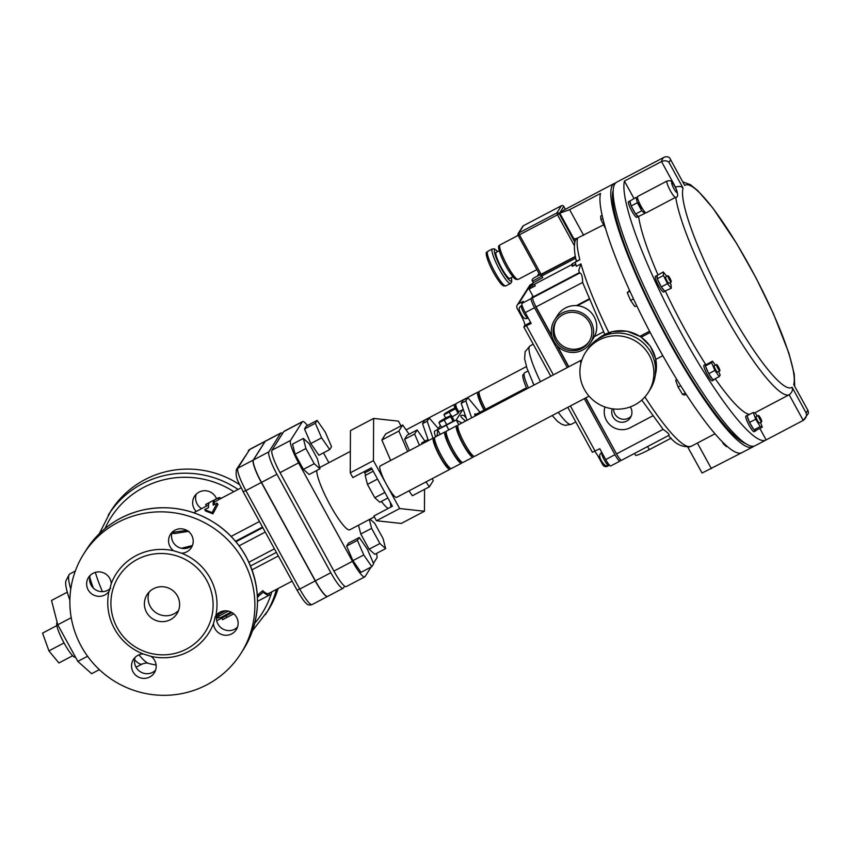 <?xml version="1.0" encoding="UTF-8"?>
<svg xmlns="http://www.w3.org/2000/svg" width="851" height="851" viewBox="0 0 851 851"><rect width="100%" height="100%" fill="white"/><g stroke="black" fill="none" stroke-linecap="round" stroke-linejoin="round"><path stroke-width="1.28" d="M75.431 657.036L75.388 657.078A19.488 3.319 -117.7 0 1 63.304 641.58A19.488 3.319 -117.7 0 1 57.219 622.624M64.027 642.941L48.932 650.877L58.9 662.982L72.665 655.738M48.932 650.877L42.55 633.123L56.826 625.613M451.338 415.384L453.881 420.022L453.083 421.288L450.541 416.65L438.946 422.745L439.754 421.479L445.945 417.798L451.338 415.384L450.541 416.65M453.083 421.288L441.488 427.383L438.946 422.745M446.881 424.968L444.339 420.33M450.924 468.507L450.285 468.848M456.338 407.469L458.88 412.118L458.083 413.384L455.54 408.746L456.338 407.469L450.945 409.884L444.754 413.575L443.945 414.841L455.54 408.746M458.083 413.384L452.168 416.894M451.03 415.511L449.339 412.427M445.658 417.969L443.945 414.841M437.308 434.17L436.797 436.191M435.669 436.786A13.286 2.266 -117.7 0 1 434.733 431.053L437.903 429.383M466.231 418.054L464.114 415.735M463.55 410.203L462.699 409.746L456.221 420L461.827 423.032M475.049 416.075A9.744 1.659 -117.7 0 1 475.018 413.863A9.744 1.659 -117.7 0 1 476.039 414.331M479.985 412.246L467.869 397.672L463.231 400.119L461.189 403.331L465.827 400.895L467.869 397.672M465.827 400.895L471.635 417.862M428.372 440.627L422.553 423.66L427.191 421.213L433.01 438.191M438.382 428.617L429.234 418.001L424.596 420.437L422.553 423.66M429.234 418.001L427.191 421.213M467.008 420.298L461.189 403.331M437.148 436.01L437.669 429.755L456.221 420L458.763 424.638M462.699 409.746L458.636 411.661M440.414 425.415L437.669 429.755L440.212 434.393M448.817 429.872L446.477 425.606M446.243 431.553L445.626 431.84M579.499 272.884L578.754 270.384L580.956 263.884L576.329 266.331A119.608 20.36 -117.7 0 1 575.744 264.236A119.608 20.36 -117.7 0 1 575.308 262.576A119.608 20.36 -117.7 0 1 575.212 262.193L579.85 259.757C576.531 261.236 575.382 261.417 576.414 260.289M582.861 283.032L582.658 282.404C582.499 276.33 581.531 273.203 579.744 273.001L579.584 272.586M663.12 429.372L616.528 453.881A8.861 1.511 62.3 0 0 621.581 460.253L668.673 435.435C670.035 434.84 668.184 432.819 663.12 429.372L641.782 400.055M741.678 452.775L702.075 473.039L687.863 447.232M688.161 447.254L691.523 446.126M603.497 224.887L577.606 238.035A5.319 5.149 -165.1 0 0 575.042 241.216C573.914 246.162 574.308 252.694 576.244 260.789M579.85 259.757A119.608 20.36 -117.7 0 1 577.606 238.035C575.35 238.886 574.085 239.014 573.819 238.408M615.496 183.039A148.84 25.339 62.3 0 0 614.241 183.465A148.84 25.339 62.3 0 0 661.11 326.997A148.84 25.339 62.3 0 0 752.827 446.924L742.008 452.615A148.84 25.339 -117.7 0 1 656.653 344.549A148.84 25.339 -117.7 0 1 600.519 193.443L569.617 209.697L559.798 213.165L573.765 238.652L574.904 242.492M693.671 445.009L715.042 433.755M640.016 336.251L649.536 331.241M683.066 188.124L669.056 162.541A143.521 24.434 -117.7 0 1 670.726 159.914L684.725 185.486A114.289 19.456 -117.7 0 1 750.337 267.459A114.289 19.456 -117.7 0 1 793.717 384.567L808.163 410.778L808.45 413.256L803.227 420.405C806.131 418.149 807.067 415.607 806.057 412.778L792.058 387.205A114.289 19.456 -117.7 0 1 726.446 305.222A114.289 19.456 -117.7 0 1 683.066 188.124C681.502 186.263 678.992 185.954 675.556 187.199L675.396 187.284M793.717 384.567L808.163 410.778M754.72 412.884L789.185 394.758C792.09 392.513 793.047 390.003 792.058 387.205M669.056 162.541C667.492 160.648 664.971 160.318 661.504 161.552L675.556 187.199A119.608 20.36 62.3 0 0 675.503 187.486M684.725 185.486L670.726 159.914C669.758 157.063 667.61 156.137 664.28 157.158L627.198 176.668A148.84 25.339 62.3 0 1 627.378 176.561A148.84 25.339 62.3 0 1 627.57 176.465M627.378 176.561L616.56 182.252A148.84 25.339 62.3 0 0 663.429 325.773A148.84 25.339 62.3 0 0 755.135 445.711L765.953 440.02A148.84 25.339 62.3 0 0 766.145 439.914L803.227 420.405L789.185 394.758A119.608 20.36 62.3 0 1 728.03 320.625A119.608 20.36 62.3 0 1 675.737 197.241M633.952 198.464L624.421 181.05A148.84 25.339 62.3 0 0 680.821 332.337A148.84 25.339 62.3 0 0 765.953 440.02M624.421 181.05L661.504 161.552A148.84 25.339 62.3 0 1 664.28 157.158M766.145 439.914L759.869 428.457M638.644 216.707A119.608 20.36 62.3 0 0 657.929 274.745M665.45 291.319A119.608 20.36 62.3 0 0 705.585 364.313A8.861 1.511 62.3 0 0 705.479 365.845L706.287 364.568A8.861 1.511 62.3 0 0 705.564 364.324L704.022 365.132A8.861 1.511 -117.7 0 0 703.915 365.239A8.861 1.511 -117.7 0 0 706.298 372.674A8.861 1.511 -117.7 0 0 711.553 380.578A8.861 1.511 -117.7 0 0 712.276 380.822L713.819 380.003A8.861 1.511 62.3 0 0 714.032 379.355M715.212 378.738A119.608 20.36 62.3 0 0 749.444 414.458M589.403 341.187A19.488 19.116 32.3 0 1 556.416 338.985A19.488 19.116 32.3 0 1 556.49 320.37M555.49 340.453A19.488 19.116 32.3 0 1 582.701 315.359A19.488 19.116 32.3 0 1 588.956 341.932A19.488 19.116 32.3 0 1 555.49 340.453M746.125 443.765A145.298 24.732 -117.7 0 1 661.642 326.71A145.298 24.732 -117.7 0 1 613.06 190.784M752.827 446.924A148.84 25.339 62.3 0 0 753.135 446.743A148.84 25.339 62.3 0 0 753.89 446.137M559.798 213.165L563.33 210.41L603.114 189.337A148.84 25.339 -117.7 0 1 603.423 189.156L614.241 183.465M755.709 430.914A8.861 1.511 62.3 0 0 755.922 430.393L754.188 429.883A8.861 1.511 62.3 0 0 755.709 430.914L754.167 431.723A8.861 1.511 -117.7 0 1 750.593 427.872A8.861 1.511 -117.7 0 1 746.391 419.447A8.861 1.511 -117.7 0 1 745.912 416.043L747.465 415.235A8.861 1.511 62.3 0 0 747.263 415.607M664.929 291.34L663.652 292.01A8.861 1.511 -117.7 0 1 660.046 288.095A8.861 1.511 -117.7 0 1 655.408 276.33L656.951 275.522A8.861 1.511 62.3 0 0 657.27 278.468L657.089 275.49A8.861 1.511 62.3 0 0 656.951 275.522M637.814 199.017L635.995 197.389L637.356 202.729L641.76 210.771L644.792 213.473L638.367 216.505A8.861 1.511 62.3 0 0 638.367 216.505L635.825 214.239A8.861 1.511 62.3 0 0 638.335 216.526L636.793 217.335A8.861 1.511 -117.7 0 1 629.985 207.442A8.861 1.511 -117.7 0 1 628.538 201.655L629.889 200.953M579.744 273.001L532.758 297.712A8.861 1.511 62.3 0 0 536.066 306.913L582.658 282.404M616.528 453.881L585.85 397.832M568.83 366.749L557.49 346.038M551.852 335.73L536.066 306.913M532.758 297.712L533.311 296.829L529.077 289.095L533.269 282.479M537.226 276.224L538.97 273.458M616.113 453.115L585.648 397.938M568.628 366.855L556.862 345.368M552.065 336.613L535.449 306.254M609.497 465.199L607.54 466.231A3.542 3.478 32.3 0 1 602.753 464.763L598.519 457.019L599.827 456.338M620.783 459.955L620.145 460.965A8.861 1.511 -117.7 0 1 620.039 461.072A8.861 1.511 -117.7 0 1 614.986 454.689L584.307 398.651M592.434 452.211L599.785 448.732L605.71 459.561A8.861 1.511 62.3 0 0 610.763 465.944L620.039 461.072M567.287 367.558L534.524 307.722A8.861 1.511 -117.7 0 1 531.215 298.52L532.832 295.957M522.142 315.87L521.44 316.242L517.206 308.509A3.542 3.478 32.3 0 1 518.599 303.786L523.237 301.35L521.94 303.403A8.861 1.511 62.3 0 0 525.248 312.604L531.184 323.433L523.812 326.986L524.748 325.444L530.598 322.369M532.598 283.532L530.822 284.468A3.542 3.478 -147.7 0 0 529.524 285.67L517.302 304.988M579.414 272.586L533.311 296.829M540.417 275.128L575.414 256.715M575.361 256.417L539.789 274.958L518.142 235.365M576.329 266.331L575.744 264.236M575.68 264.001L572.351 266.342L575.436 264.714M572.351 266.342L571.5 264.789L572.063 263.916L575.212 262.193M533.375 282.681L531.673 285.415L534.417 284.298L571.5 264.789M529.077 289.095L535.258 285.851L532.545 286.883M521.44 316.242A8.861 1.511 -117.7 0 1 524.748 325.444M594.732 451.392A8.861 1.511 -117.7 0 1 598.519 457.019M575.691 258.151L541.821 275.969M572.904 265.459L572.063 263.916M541.874 276.064L542.725 277.607L533.396 282.713L532.556 281.17L541.874 276.064C541.289 274.596 539.768 274.628 537.321 276.171C532.779 278.224 531.194 279.883 532.556 281.17L532.577 281.053M512.919 276.777L509.845 278.394A14.712 2.5 -117.7 0 1 500.782 266.544A14.712 2.5 -117.7 0 1 496.154 252.364L499.229 250.737M523.365 225.76L523.418 225.728A1.776 1.776 0 0 0 522.716 226.355L522.716 226.355A1.776 1.734 32.3 0 1 523.365 225.76L561.383 205.761A1.776 1.734 32.3 0 1 563.777 206.495L565.309 209.293L563.788 206.453A1.776 1.776 0 0 0 561.405 205.74L556.831 212.963L557.49 214.803L559.224 213.697A1.776 1.734 -147.7 0 0 556.831 212.963L518.812 232.961A1.776 1.734 -147.7 0 0 518.163 233.557L518.163 233.557A1.776 1.734 -147.7 0 0 518.121 235.323L519.472 234.802L518.812 232.961L523.365 225.76M671.194 438.137L649.26 449.668A17.722 1.702 151.3 0 1 635.569 455.253L634.569 453.423M589.126 299.509L577.414 305.679A21.264 20.85 32.3 0 1 594.349 336.613L603.54 331.784M576.446 305.594L588.935 299.031M604.944 406.98A17.722 17.382 -147.7 0 0 630.314 427.681L652.664 415.926M630.293 406.895A10.138 9.946 32.3 0 1 630.421 417.628A10.138 9.946 32.3 0 1 612.305 408.788M613.614 408.959A10.138 9.946 -147.7 0 0 631.208 416.086M580.967 363.058A17.722 3.021 -117.7 0 1 581.19 360.239L581.924 359.856M655.823 359.367L662.833 355.675M650.175 332.454L641.303 337.124M584.446 389.535A37.21 36.497 -147.7 0 0 648.345 392.354A37.21 36.497 -147.7 0 0 636.399 341.623A37.21 36.497 -147.7 0 0 585.445 352.569A37.21 36.497 -147.7 0 0 584.446 389.535M585.445 352.569L587.147 349.878A37.21 36.497 32.3 0 1 638.101 338.932A37.21 36.497 32.3 0 1 650.047 389.662L648.345 392.354M631.538 206.633A8.861 1.511 62.3 0 0 635.229 213.378L631.176 205.985L629.921 201.081A8.861 1.511 62.3 0 0 631.07 205.548M644.792 213.473L644.207 211.176M642.314 208.431L642.048 208.569A3.542 0.606 -117.7 0 1 641.324 208.038A3.542 0.606 -117.7 0 1 639.335 204.644A3.542 0.606 -117.7 0 1 638.739 202.293L639.005 202.155M629.921 201.081L635.995 197.389M631.176 205.985L637.356 202.729M635.825 214.239L635.229 213.378M635.58 214.016L641.76 210.771M661.589 287.287A8.861 1.511 62.3 0 0 664.769 291.148L661.28 286.915L657.6 279.405A8.861 1.511 62.3 0 0 660.961 286.255M666.844 276.32L663.259 271.948L663.461 275.501L667.461 283.66L671.258 288.266L671.045 284.713L670.035 282.649M668.95 283.202A3.542 0.606 -117.7 0 1 668.907 283.245A3.542 0.606 -117.7 0 1 666.727 280.394A3.542 0.606 -117.7 0 1 665.61 276.969L667.929 275.756A3.542 0.606 62.3 0 0 669.035 279.171A3.542 0.606 62.3 0 0 671.226 282.021A3.542 0.606 62.3 0 0 671.269 281.979A3.542 0.606 62.3 0 0 670.024 278.458A3.542 0.606 62.3 0 0 667.929 275.756M657.6 279.405L657.27 278.468M657.28 278.756L663.461 275.501M657.089 275.49L663.259 271.948M661.28 286.915L667.461 283.66M671.258 288.266L664.769 291.148M713.17 379.812A8.861 1.511 62.3 0 0 713.819 380.003M709.074 374.185A8.861 1.511 62.3 0 0 712.681 379.386L708.734 373.685L705.67 366.59A8.861 1.511 62.3 0 0 708.457 373.068M715.319 365.196L712.542 361.186L711.585 362.707L714.914 370.43L719.201 376.631L720.169 375.11L718.606 371.483M719.84 370.834L717.521 372.047A3.542 0.606 -117.7 0 1 715.34 369.196A3.542 0.606 -117.7 0 1 714.223 365.77L716.542 364.558A3.542 0.606 62.3 0 0 717.659 367.972A3.542 0.606 62.3 0 0 719.84 370.834A3.542 0.606 62.3 0 0 719.648 369.462A3.542 0.606 62.3 0 0 717.967 366.1A3.542 0.606 62.3 0 0 716.542 364.558M708.734 373.685L714.914 370.43M705.67 366.59L705.405 365.962L711.585 362.707M719.201 376.631L713.021 379.886L712.681 379.386M706.287 364.568L712.542 361.186M747.284 416.245A8.861 1.511 62.3 0 0 749.327 421.915L747.082 415.703L753.263 412.448L755.699 419.213L760.198 426.585L762.273 427.191L760.539 422.373M749.88 423.053A8.861 1.511 62.3 0 0 753.656 429.244L749.518 422.458L755.699 419.213M757.199 416.118L755.337 413.065L753.263 412.448M761.741 421.734L759.422 422.958A3.542 0.606 -117.7 0 1 757.23 420.107A3.542 0.606 -117.7 0 1 756.113 416.682L758.432 415.469A3.542 0.606 62.3 0 0 759.549 418.883A3.542 0.606 62.3 0 0 761.741 421.734A3.542 0.606 62.3 0 0 760.454 418.022A3.542 0.606 62.3 0 0 758.432 415.469M754.188 429.883L753.656 429.244M754.018 429.829L760.198 426.585M762.273 427.191L755.922 430.393M749.518 422.458L749.327 421.915M727.169 446.264L726.467 446.637L723.435 443.935L722.073 441.446M724.19 443.541L723.435 443.935M605.497 228.472L600.902 219.601L600.7 216.048L602.051 215.335M602.816 218.601L600.902 219.601M636.686 305.669L634.889 306.605L630.602 300.403L627.261 292.68L629.559 290.468M633.463 298.903L630.602 300.403M629.931 291.287L627.261 292.68M686.183 394.268L684.672 395.055L682.608 394.449L678.109 387.077L675.673 380.323L676.949 379.652M685.353 393.002L682.608 394.449M680.704 385.705L678.109 387.077M675.588 197.326L646.228 212.771A9.212 1.564 -117.7 0 1 640.973 206.144A9.212 1.564 -117.7 0 1 637.654 196.475L667.014 181.029A9.212 1.564 62.3 0 0 670.333 190.698A9.212 1.564 62.3 0 0 675.588 197.326C678.407 197.358 678.321 193.954 675.311 187.114C670.248 178.955 670.854 180.848 667.014 181.029M533.917 385.109A26.583 4.521 -117.7 0 1 532.8 382.62M526.897 388.801A22.147 3.766 -117.7 0 1 523.322 374.44L524.078 374.046M450.37 468.231A17.722 3.021 -117.7 0 1 449.956 469.316L396.64 497.356A17.722 3.021 -117.7 0 1 385.726 483.081A17.722 3.021 -117.7 0 1 380.142 465.986L433.457 437.946A17.722 3.021 -117.7 0 1 434.584 438.212M449.956 469.316A17.722 3.021 -117.7 0 1 439.042 455.03A17.722 3.021 -117.7 0 1 433.457 437.946M581.116 360.292A17.722 3.021 62.3 0 0 581.031 360.324A17.722 3.021 62.3 0 0 580.871 363.43M454.774 408.172A17.722 3.021 -117.7 0 1 454.753 404.278A17.722 3.021 -117.7 0 1 455.881 404.544M473.55 456.04A17.722 3.021 -117.7 0 1 473.135 457.115A17.722 3.021 -117.7 0 1 462.221 442.839A17.722 3.021 -117.7 0 1 456.636 425.755A17.722 3.021 -117.7 0 1 457.764 426.021M456.636 425.755L446.594 431.042A17.722 3.021 62.3 0 0 452.168 448.126A17.722 3.021 62.3 0 0 463.093 462.401L473.135 457.115M581.031 360.324L458.178 424.947A17.722 3.021 62.3 0 0 463.763 442.031A17.722 3.021 62.3 0 0 474.677 456.306L589.052 396.151M445.052 431.851L434.999 437.137A17.722 3.021 62.3 0 0 440.584 454.221A17.722 3.021 62.3 0 0 451.498 468.497L461.54 463.221A17.722 3.021 -117.7 0 1 450.626 448.934A17.722 3.021 -117.7 0 1 445.052 431.851A17.722 3.021 -117.7 0 1 446.169 432.117M461.965 462.136A17.722 3.021 -117.7 0 1 461.54 463.221M449.509 467.539L449.126 467.742A15.946 2.713 -117.7 0 1 440.041 456.264A15.946 2.713 -117.7 0 1 434.287 439.52L434.67 439.318M472.688 455.349L472.305 455.551A15.946 2.713 -117.7 0 1 463.221 444.073A15.946 2.713 -117.7 0 1 457.466 427.319L457.849 427.128M461.104 461.444L460.721 461.646A15.946 2.713 -117.7 0 1 451.626 450.168A15.946 2.713 -117.7 0 1 445.871 433.425L446.254 433.223M484.017 410.129A17.722 3.021 -117.7 0 1 477.932 392.088A17.722 3.021 -117.7 0 1 479.06 392.354M477.932 392.088L467.89 397.374A17.722 3.021 62.3 0 0 467.55 397.842M526.429 366.579L479.475 391.279A17.722 3.021 62.3 0 0 485.559 409.32M466.008 398.651A17.722 3.021 -117.7 0 1 466.337 398.183L456.296 403.47A17.722 3.021 62.3 0 0 456.359 407.523M466.337 398.183A17.722 3.021 -117.7 0 1 466.912 398.172M455.955 405.65L455.572 405.853A15.946 2.713 62.3 0 0 455.296 407.948M479.134 393.46L478.751 393.662A15.946 2.713 62.3 0 0 484.283 409.991M528.45 387.982A23.03 3.925 -117.7 0 1 524.61 372.759L527.939 371.015M428.01 439.584L421.958 442.775A8.861 1.511 62.3 0 0 421.819 444.073M409.416 450.594L404.555 439.307L414.597 434.031L419.469 445.307M404.555 439.307L407.129 435.244L417.171 429.957L414.597 434.031M424.957 441.201L417.171 429.957M553.937 341.262A21.264 20.85 -147.7 0 0 591.2 341.591A21.264 20.85 -147.7 0 0 582.978 313.498A21.264 20.85 -147.7 0 0 553.937 341.262M594.349 336.613A21.264 20.85 32.3 0 1 593.604 337.9L590.456 342.879M554.512 320.146L557.66 315.168A21.264 20.85 32.3 0 1 577.414 305.679M390.673 460.455L381.854 440.02L385.705 433.925L402.704 424.989L398.853 431.074L407.672 451.509M381.854 440.02L398.853 431.074M409.086 434.212L402.704 424.989M408.991 490.857L412.373 495.75L429.372 486.815L433.223 480.719L432.308 478.592M425.989 481.921L429.372 486.815M373.238 471.209L365.175 475.464L367.451 484.357L377.536 479.049M384.865 492.452L374.78 497.75L367.451 484.357M387.907 498.005L379.844 502.25L374.78 497.75M399.651 508.547L373.429 460.646L350.25 472.837L352.846 477.592L371.387 467.837L392.417 506.239L373.876 515.993L376.472 520.748L401.268 523.439L424.447 511.249L399.651 508.547L376.472 520.748M350.25 472.837L350.452 430.617L373.632 418.426L398.428 421.128L401.023 425.872M373.429 460.646L373.632 418.426M424.553 489.346L424.447 511.249M231.1 612.092L220.898 617.454L217.42 617.932L219.079 615.996L228.345 611.124M217.42 617.932L216.76 616.422L218.441 614.507L225.462 610.816M233.663 613.752L222.654 619.624M233.759 613.837L222.59 619.698L221.76 618.134M221.813 618.071L232.057 612.603M257.417 596.934L263.374 592.168A54.932 9.35 62.3 0 0 269.459 595.062A54.932 9.35 62.3 0 0 269.756 594.86L268.937 593.328M257.321 595.253L262.746 590.69L263.374 592.168M257.885 595.083L258.555 596.594M262.746 590.69A53.156 9.053 62.3 0 0 268.639 593.487L292.106 581.148M172.115 532.375L186.816 530.375M188.901 531.269L174.615 533.566L171.881 533.205M205.655 504.537A54.932 9.35 -117.7 0 1 205.953 504.335L218.313 497.835A54.932 9.35 62.3 0 0 218.016 498.037L213.835 500.42A54.932 9.35 62.3 0 0 213.229 505.143L217.09 503.111L212.09 512.653L204.729 509.611L208.591 507.579A54.932 9.35 -117.7 0 1 209.197 502.856L205.655 504.537L206.495 506.1L208.548 505.1M221.228 498.303A54.932 9.35 62.3 0 0 218.313 497.835M217.09 503.111L217.952 504.505L212.91 513.844L205.591 511.004L204.729 509.611M212.91 513.844L212.09 512.653M241.12 487.836L219.143 499.399A53.156 9.053 62.3 0 0 218.856 499.59L214.686 501.973A53.156 9.053 62.3 0 0 214.016 504.728M214.686 501.973L213.835 500.42M218.856 499.59L218.016 498.037M69.878 600.178A53.156 9.053 -117.7 0 1 66.176 580.265L69.112 574.744A56.698 9.648 62.3 0 0 70.782 589.115M75.313 571.053L69.91 573.893A56.698 9.648 62.3 0 0 69.112 574.744M71.229 617.688L57.762 624.772L51.539 600.455L67.282 592.168M87.579 656.249L77.813 661.387L57.762 624.772M99.354 669.641L91.631 673.694L77.813 661.387M371.834 566.66L361.026 572.351L352.91 560.639L346.623 546.055L348.442 543.172L359.26 537.492L357.441 540.364L363.728 554.948L371.834 566.66L373.653 563.788L367.366 549.203L359.26 537.492M346.623 546.055L357.441 540.364M352.91 560.639L363.728 554.948M317.38 458.721L309.062 443.541L303.339 438.435L305.913 448.52L314.232 463.699L319.965 468.805L317.38 458.721M314.232 463.699L303.413 469.39L309.147 474.496L319.965 468.805M303.413 469.39L295.095 454.211L305.913 448.52M295.095 454.211L292.521 444.126L303.339 438.435M329.72 449.573L331.539 446.701L325.252 432.117L317.136 420.405L315.327 423.277L321.614 437.861L329.72 449.573L318.902 455.264L310.796 443.552L321.614 437.861M310.796 443.552L304.509 428.968L315.327 423.277M304.509 428.968L306.317 426.096L317.136 420.405M385.641 548.629L374.823 554.32L369.1 549.214L360.781 534.024L371.6 528.343L379.918 543.523L385.641 548.629L383.056 538.545L374.748 523.365L370.015 519.142M369.1 549.214L379.918 543.523M360.781 534.024L358.516 525.195M369.334 519.504L371.6 528.343M307.445 425.5A21.583 3.67 62.3 0 0 302.562 421.575A21.583 3.67 62.3 0 0 302.296 421.841L290.51 440.467A21.583 3.67 62.3 0 0 298.573 462.88L352.474 561.33A21.583 3.67 62.3 0 0 364.781 576.861A21.583 3.67 62.3 0 0 365.047 576.606L371.089 567.053M373.451 563.319L376.833 557.979A21.583 3.67 62.3 0 0 376.514 553.427M328.88 462.699L323.486 452.86M316.785 470.475A34.551 5.883 62.3 0 0 330.06 504.93A34.551 5.883 62.3 0 0 349.761 529.801L374.355 516.865M302.562 421.575L284.021 431.329A21.583 3.67 62.3 0 0 283.755 431.595L271.969 450.222A21.583 3.67 62.3 0 0 280.032 472.635L333.932 571.085A21.583 3.67 62.3 0 0 346.229 586.616L364.781 576.861M381.386 501.441A34.551 5.883 62.3 0 0 388.237 508.441M390.715 507.143A34.551 5.883 62.3 0 0 390.13 502.069M364.122 471.656A34.551 5.883 62.3 0 0 365.77 475.145M343.144 588.243L327.688 596.37A21.583 3.67 -117.7 0 1 315.391 580.839L261.491 482.389A21.583 3.67 -117.7 0 1 253.428 459.976L265.214 441.339A21.583 3.67 -117.7 0 1 265.48 441.084L280.936 432.957A21.583 3.67 62.3 0 0 280.66 433.212L268.884 451.849A21.583 3.67 62.3 0 0 276.937 474.252L330.837 572.712A21.583 3.67 62.3 0 0 343.144 588.243A21.583 3.67 62.3 0 0 343.41 587.988L344.602 586.116M282.564 433.467A21.583 3.67 62.3 0 0 280.936 432.957M265.406 441.137A21.583 3.67 62.3 0 0 265.321 441.169A21.583 3.67 62.3 0 0 265.055 441.424L253.268 460.061A21.583 3.67 62.3 0 0 261.331 482.464L315.232 580.914A21.583 3.67 62.3 0 0 327.539 596.455A21.583 3.67 62.3 0 0 327.614 596.402M172.168 532.205A12.403 12.169 -147.7 0 0 192.581 545.119M90.217 575.319A12.403 12.169 -147.7 0 0 110.619 588.232M135.139 657.355A12.403 12.169 -147.7 0 0 155.552 670.269M217.09 614.252A12.403 12.169 -147.7 0 0 237.503 627.166M196.241 511.44A12.403 12.169 32.3 0 1 206.144 490.793A12.403 12.169 32.3 0 1 216.494 498.792M143.117 653.93L151.106 656.387A12.403 12.169 32.3 0 1 154.339 672.79A12.403 12.169 32.3 0 1 137.362 676.439A12.403 12.169 32.3 0 1 143.117 653.93A54.932 53.868 -147.7 0 1 108.928 591.477A12.403 12.169 32.3 0 1 92.068 594.147A12.403 12.169 32.3 0 1 101.971 572.308A12.403 12.169 32.3 0 1 111.258 583.595L109.428 590.743M143.989 651.27A51.39 50.39 -147.7 0 0 205.431 631.633A51.39 50.39 -147.7 0 0 206.825 580.595A51.39 50.39 -147.7 0 0 118.576 576.701A51.39 50.39 -147.7 0 0 143.989 651.27M181.635 553.224L173.647 550.778A12.403 12.169 32.3 0 1 170.413 534.375A12.403 12.169 32.3 0 1 187.401 530.726A12.403 12.169 32.3 0 1 181.635 553.224A54.932 53.868 -147.7 0 1 215.835 615.688A12.403 12.169 32.3 0 1 232.695 613.018A12.403 12.169 32.3 0 1 222.792 634.857A12.403 12.169 32.3 0 1 213.495 623.57L215.324 616.422M177.465 596.04A17.722 17.382 32.3 0 1 152.723 618.858A17.722 17.382 32.3 0 1 147.032 594.7A17.722 17.382 32.3 0 1 177.465 596.04M178.529 610.518A17.722 17.382 32.3 0 1 149.18 591.956M243.503 560.905A93.025 91.227 32.3 0 1 241.003 653.302A93.025 91.227 32.3 0 1 113.608 680.683A93.025 91.227 32.3 0 1 83.76 553.863A93.025 91.227 32.3 0 1 243.503 560.905M196.241 494.154A12.403 12.169 -147.7 0 0 200.676 508.036L201.581 508.632M192.049 545.608L181.465 548.278M239.61 484.666A93.025 91.227 -147.7 0 0 110.79 511.111L99.269 533.747M252.524 630.676L268.033 610.561A93.025 91.227 -147.7 0 0 278.096 588.52M464.22 415.533C459.21 414.586 459.678 416.416 465.625 421.032M608.859 332.656A119.608 20.36 -117.7 0 1 580.956 263.884M668.46 435.372C675.215 444.286 682.832 447.913 691.31 446.254A119.608 20.36 -117.7 0 1 644.888 396.949M807.727 410.139A143.521 24.434 -117.7 0 1 806.057 412.778M583.648 235.333L569.617 209.697M697.373 443.052L711.415 468.688M614.986 454.689L605.71 459.561M518.599 303.786L530.822 284.468M535.258 285.851L534.417 284.298M531.215 298.52L521.94 303.403M534.524 307.722L525.248 312.604M595.147 451.179L570.393 405.959M553.373 374.876L526.546 325.869M527.928 318.221C524.344 319.242 523.62 318.859 519.855 311.423C518.653 308.987 519.142 307.073 521.333 305.679A7.085 1.202 62.3 0 0 523.897 313.115A7.085 1.202 62.3 0 0 527.928 318.221L528.237 318.061M608.391 465.189A7.085 1.202 -117.7 0 1 604.359 460.083A7.085 1.202 -117.7 0 1 601.795 452.647C599.019 453.913 598.998 456.827 601.71 461.37C604.529 465.593 606.752 466.869 608.391 465.189L609.135 464.795M541.162 274.405L519.472 234.802L557.49 214.803L574.414 245.716M574.819 242.184L559.224 213.697L563.777 206.495M499.718 247.194A17.722 3.021 62.3 0 0 504.962 264.342A17.722 3.021 62.3 0 0 516.121 278.373M536.853 269.597L518.248 279.373A19.488 3.319 -117.7 0 1 506.239 263.672A19.488 3.319 -117.7 0 1 500.101 244.875L518.131 235.397M511.334 277.607A17.722 3.021 -117.7 0 1 506.43 276.777A17.722 3.021 -117.7 0 1 495.548 256.077A17.722 3.021 -117.7 0 1 497.644 251.577M497.707 251.545L494.495 248.875L492.378 248.939A19.488 3.319 62.3 0 0 498.516 267.735A19.488 3.319 62.3 0 0 510.526 283.436L511.781 281.734L511.398 277.575M487.357 253.694A17.722 3.021 62.3 0 0 492.601 270.841A17.722 3.021 62.3 0 0 503.76 284.883M510.526 283.436L505.888 285.883A19.488 3.319 -117.7 0 1 493.878 270.171A19.488 3.319 -117.7 0 1 487.74 251.375L492.378 248.939M647.579 446.584L649.26 449.668M598.125 338.847A35.434 34.753 32.3 0 1 639.771 336.294A35.434 34.753 32.3 0 1 655.313 375.014M673.801 188.486A5.659 0.968 -117.7 0 1 672.343 182.805A5.659 0.968 -117.7 0 1 677.034 191.369A5.659 0.968 -117.7 0 1 673.801 188.486M540.449 381.673A44.295 7.542 -117.7 0 1 530.013 345.9L533.237 344.198M575.787 421.926L571.255 424.309A44.295 7.542 -117.7 0 1 558.299 412.32M218.441 614.507L219.079 615.996M225.877 615.858L226.685 617.432M174.615 533.566L173.785 532.354M333.932 571.085L352.474 561.33M280.032 472.635L298.573 462.88M271.969 450.222L290.51 440.467M283.755 431.595L302.296 421.841M315.391 580.839L330.837 572.712M261.491 482.389L276.937 474.252M253.428 459.976L268.884 451.849M265.214 441.339L280.66 433.212M248.301 450.753A3.542 3.478 32.3 0 1 249.598 449.551A21.583 3.67 -117.7 0 1 249.875 449.296L236.514 469.38C234.653 478.305 239.567 483.379 243.141 491.708L243.163 491.633M315.232 580.914L299.775 589.041L245.875 490.591L243.141 491.708L297.042 590.158C301.871 598.285 304.935 602.657 306.243 603.285C307.381 604.955 309.328 605.38 312.083 604.582A21.583 3.67 -117.7 0 1 299.775 589.041L297.063 590.083M261.331 482.464L245.875 490.591A21.583 3.67 -117.7 0 1 237.823 468.188A3.542 3.478 -147.7 0 0 236.514 469.38M253.268 460.061L237.823 468.188L249.598 449.551L265.055 441.424M134.575 659.791A56.698 9.648 62.3 0 0 142.149 664.025L136.043 667.237M89.738 577.212A56.698 9.648 62.3 0 0 93.387 588.126M271.863 591.796A89.483 87.759 32.3 0 1 254.726 623.304M104.981 528.599A89.483 87.759 32.3 0 1 233.844 491.665M151.106 656.387A54.932 53.868 -147.7 0 0 213.495 623.57M173.647 550.778A54.932 53.868 -147.7 0 0 111.258 583.595M246.099 556.809A93.025 91.227 -147.7 0 0 86.345 549.757C99.45 529.652 117.704 516.536 141.106 510.409C168.764 504.132 194.422 509.058 218.058 525.195C229.813 533.609 239.163 544.129 246.12 556.735C262.044 588.286 261.204 619.102 243.588 649.207A93.025 91.227 -147.7 0 0 246.099 556.809M259.449 521.503L231.11 536.407M238.057 489.453A93.025 91.227 -147.7 0 0 108.194 515.217M265.438 614.667A93.025 91.227 -147.7 0 0 276.405 589.403M235.504 541.268L262.502 527.067M252.024 569.808L278.33 555.98M262.799 527.62L235.929 541.757M239.12 545.821L265.246 532.077M274.405 548.821L248.896 562.234M138.926 654.855A60.24 10.255 62.3 0 0 148.436 663.44C147.744 662.716 145.659 662.908 142.149 664.025M95.323 572.361A60.24 10.255 62.3 0 0 102.439 591.658M465.199 415.022L464.369 415.458M582.85 283.032L604.806 334.39M693.831 444.924L691.31 446.254M682.874 181.933L690.363 184.656L697.799 190.667L712.904 208.112L736.647 243.514L755.816 277.522L773.495 313.838L788.877 353.08L794.26 374.174L794.706 386.205M521.333 305.679L522.078 305.286M592.413 452.296L567.798 407.331M550.778 376.238L523.812 326.986M532.524 286.957L531.673 285.415M561.405 205.74L523.397 225.738M522.716 226.355L518.163 233.557A1.776 1.776 0 0 0 518.11 235.355L539.789 274.958M518.248 279.373L516.142 279.447C514.844 278.458 514.568 279.99 507.728 269.32C499.984 256.385 497.144 245.141 499.239 245.662L500.101 244.875M505.888 285.883L503.771 285.947C502.484 284.957 502.207 286.489 495.367 275.82C487.623 262.895 484.783 251.651 486.878 252.173L487.74 251.375M598.019 338.911L612.22 331.635L627.027 331.167L640.792 336.762L650.398 346.368L655.706 358.814L655.291 375.131M668.907 283.245L671.226 282.021M533.96 385.088L526.982 368.281L524.62 358.856L525.12 351.708L530.013 345.9M571.255 424.309L565.309 425.372L561.809 424.341L557.533 421.415L552.182 415.543M406.087 429.872L454.753 404.278M372.047 469.029L364.696 472.89M526.45 387.811L474.815 414.969M257.502 601.349L269.459 595.062M319.646 467.561L350.346 451.413M265.321 441.169L249.875 449.296M204.58 632.942L205.431 631.633M86.345 549.757L83.76 553.863M243.588 649.207L241.003 653.302M193.773 512.749L206.474 506.068M276.362 552.395L250.534 565.979M216.728 620.794L221.909 618.071M327.539 596.455L312.083 604.582M156.127 665.11L148.436 663.44"/></g></svg>
